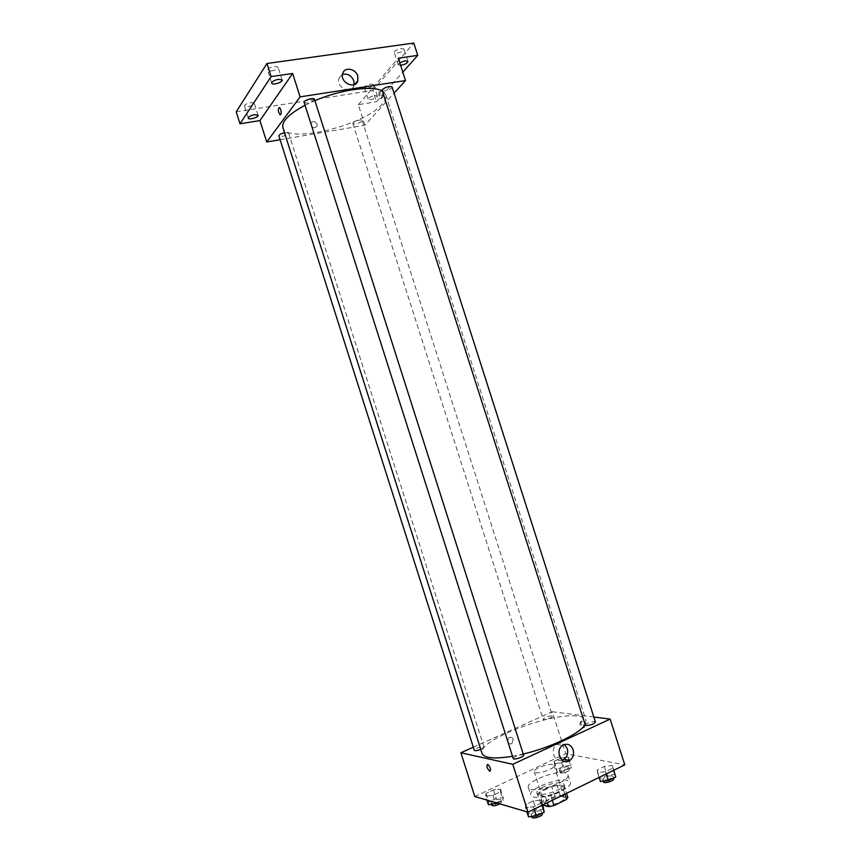 <?xml version="1.0" encoding="UTF-8"?>
<svg xmlns="http://www.w3.org/2000/svg" width="861" height="861" viewBox="0 0 861 861"><rect width="100%" height="100%" fill="white"/><g stroke="black" fill="none" stroke-linecap="round" stroke-linejoin="round"><path stroke-width="0.65" stroke-dasharray="4.3 3.23" d="M552.633 764.6C547.811 763.309 532.905 769.131 534.25 771.8C534.853 775.492 555.679 768.841 554.032 765.483L552.633 764.6M562.922 796.802C558.003 795.241 543.119 801.171 544.561 804.131C545.282 808.188 566.118 801.548 564.353 797.813L562.922 796.802M542.785 805.078L541.128 804.626L542.484 802.452L554.871 796.414L560.167 795.316L567.819 797.264M542.484 802.452L539.33 792.561L551.74 786.577L554.871 796.414M560.167 795.316L557.024 785.469L564.633 787.298L566.56 793.325M557.024 785.469L551.74 786.577M539.33 792.561L537.953 794.681L541.128 804.626M564.633 787.298L563.374 789.408L550.803 795.521L545.411 796.629L537.953 794.681M544.292 789.246C554.882 784.898 561.759 784.048 564.902 786.706C567.291 791.668 538.609 800.816 537.684 795.392C537.404 793.638 539.61 791.593 544.292 789.246M543.506 786.782C538.814 789.128 536.618 791.162 536.887 792.895C537.802 798.287 566.484 789.139 564.106 784.22L562.125 782.886C557.132 782.208 550.922 783.51 543.506 786.782M550.803 795.521L552.321 800.289M563.374 789.408L564.881 794.154M545.411 796.629L547.348 802.721M567.377 780.346C557.508 777.526 527.987 789.203 530.72 794.929C532.001 802.786 573.813 789.44 570.305 782.294L567.377 780.346M565.01 772.941C555.184 770.251 525.651 781.885 528.342 787.46C529.569 795.144 571.37 781.81 567.926 774.835L565.01 772.941M485.69 796.177L486.013 793.444L493.418 789.946L500.564 789.139L500.338 791.84L492.879 795.381L485.69 796.177L486.013 793.444L493.418 789.946L500.564 789.139L500.338 791.84L492.879 795.381L485.69 796.177L486.928 800.084M525.565 807.65L525.597 804.637L533.368 800.87L541.182 800.063L541.278 803.033L533.433 806.854L525.565 807.65L525.597 804.637L533.368 800.87L541.182 800.063L541.278 803.033L533.433 806.854L525.565 807.65L526.9 811.826M474.798 796.522L565.72 753.719L624.806 764.859M554.43 763.675L554.247 761.264L561.211 757.971L568.421 757.056L568.701 759.445L561.673 762.771L554.43 763.675L554.247 761.264L561.211 757.971L568.421 757.056L568.701 759.445L561.673 762.771L554.43 763.675L557.089 772.005L556.884 769.53L563.847 766.215L571.058 765.332L571.37 767.775L564.353 771.133L557.089 772.005M597.609 772.618L597.082 769.971L604.368 766.441L612.236 765.504L612.881 768.109L605.541 771.693L597.609 772.618L597.082 769.971L604.368 766.441L612.236 765.504L612.881 768.109L605.541 771.693L597.609 772.618L599.138 777.408M473.324 747.197L552.31 711.735L565.72 753.719M513.21 739.47C512.263 737.35 510.81 736.779 508.883 737.737C506.462 742.031 507.441 744.055 511.811 743.807L513.21 739.47C512.263 737.35 510.821 736.779 508.883 737.737C506.462 742.031 507.441 744.055 511.811 743.807L513.221 739.47M585.136 724.488L585.975 720.334C585.211 718.182 582.531 716.804 577.925 716.201C551.847 711.746 476.37 740.718 482.063 753.493M512.51 756.27L523.251 754.032M552.31 711.735L593.842 717.03M523.606 755.151L522.939 754.731C518.139 755.011 514.9 756.27 513.231 758.509M480.75 749.404L484 747.047L483.462 746.713C479.017 747.025 475.972 748.209 474.303 750.265M551.869 715.878C547.51 716.244 544.593 717.342 543.097 719.193C543.323 720.711 553.236 717.59 552.547 716.223L551.869 715.878M585.329 725.113C584.576 723.552 595.155 720.313 595.446 722.024M581.832 721.034C580.217 722.788 580.884 725.016 583.844 727.696C585.641 726.124 585.017 723.918 581.971 721.066L581.832 721.034M580.798 721.507C579.184 723.272 579.851 725.489 582.811 728.169C584.608 726.609 583.984 724.392 580.938 721.54L580.798 721.507M562.093 760.188C554.301 762.997 549.598 748.973 556.809 744.431C559.402 742.763 561.953 742.785 564.45 744.507M382.435 91.115L385.771 94.828C386.557 97.508 385.341 100.651 382.123 104.224C364.526 125.545 286.616 144.39 282.903 127.654M305.042 105.257L314.9 100.651M382.187 90.351C382.607 92.439 392.982 88.952 392.11 87.026M284.507 132.691L288.564 133.003L288.349 133.703C284.668 136.232 281.504 136.974 278.878 135.941M361.878 121.293C358.23 123.726 355.216 124.468 352.859 123.532C352.063 121.842 361.857 118.667 362.18 120.508L361.878 121.293M314.459 99.284L314.2 100.134C310.261 102.933 306.914 103.718 304.159 102.502M280.083 139.719L364.892 125.254L394.069 93.16M236.194 111.812L372.802 90.416L376.44 101.749L402.819 72.13M364.892 125.254L358.316 104.676L376.44 101.749M317.074 124.199C314.932 120.949 312.877 120.669 310.886 123.349C311.854 128.041 313.931 128.956 317.117 126.093L317.074 124.199C314.932 120.949 312.877 120.669 310.886 123.349C311.854 128.041 313.931 128.946 317.117 126.093L317.074 124.199M358.316 104.676L398.342 58.182M380.433 91.653C379.453 94.226 379.841 96.486 381.606 98.412C383.629 97.045 383.543 94.721 381.358 91.427L380.433 91.653M379.314 91.826C378.334 94.409 378.732 96.658 380.497 98.595C382.499 97.228 382.424 94.904 380.239 91.61L379.314 91.826M279.438 107.496L279.438 107.496C281.084 109.551 281.547 111.898 280.804 114.524M354.119 84.679L353.946 85.422C351.643 94.635 335.919 87.51 338.847 78.512L342.484 74.444M374.492 95.646L377.366 96.109C378.162 97.874 368.508 101.071 368.131 99.155C368.497 97.713 370.607 96.54 374.492 95.646M400.645 65.35L398.169 64.726L399.795 62.702M372.802 90.416L413.786 43.05M271.29 71.043C275.52 70.139 277.759 68.837 278.028 67.115L274.347 66.362C270.106 67.255 267.857 68.568 267.599 70.29L271.29 71.043M397.212 53.102C401.387 52.166 403.669 50.831 404.057 49.109L401.118 48.507C396.91 49.454 394.629 50.777 394.252 52.499L397.212 53.102M367.356 88.156C371.231 87.273 373.33 86.089 373.685 84.604L370.8 84.109C366.915 84.991 364.806 86.175 364.461 87.661L367.356 88.156M248 106.689C251.907 105.838 253.984 104.676 254.232 103.202L250.68 102.588C246.763 103.438 244.675 104.611 244.427 106.086L248 106.689M600.451 781.497L599.902 778.785L607.177 775.223L615.066 774.33M611.988 775.836C607.22 775.976 604.131 777.171 602.722 779.442C603.087 781.465 613.721 778.247 612.849 776.374L611.988 775.836M597.082 769.971L599.902 778.785M604.368 766.441L607.177 775.223M612.236 765.504L613.764 770.261M612.881 768.109L613.592 770.337M605.541 771.693L606.252 773.931M613.656 778.904L612.795 778.355C608.027 778.484 604.939 779.689 603.529 781.971M528.493 816.831L528.503 813.753L536.263 809.953L544.087 809.179M540.805 810.782C535.94 810.847 532.711 812.149 531.129 814.689C531.528 816.852 542.441 813.301 541.515 811.31L540.805 810.782M525.597 804.637L528.503 813.753M533.368 800.87L536.263 809.953M541.182 800.063L542.742 804.97M541.278 803.033L542.01 805.336M533.433 806.854L534.164 809.168M542.344 813.925L541.644 813.397C536.769 813.441 533.54 814.743 531.958 817.304M568.12 766.731C563.707 766.925 560.791 768.055 559.37 770.143C559.682 771.94 569.605 768.819 568.82 767.183L568.12 766.731M554.247 761.264L556.884 769.53M561.211 757.971L563.847 766.215M568.421 757.056L571.058 765.332M568.701 759.445L571.37 767.775M561.673 762.771L564.353 771.133M568.884 769.099C564.461 769.282 561.544 770.423 560.124 772.521C560.446 774.319 570.369 771.198 569.584 769.551L568.884 769.099M488.424 804.766L488.725 801.968L496.119 798.448L503.276 797.673L503.082 800.439L497.4 803.162M500.155 799.169C495.645 799.288 492.61 800.515 491.028 802.839C491.362 804.734 501.543 801.333 500.725 799.589L500.155 799.169M486.013 793.444L488.725 801.968M493.418 789.946L496.119 798.448M500.564 789.139L503.276 797.673M500.338 791.84L503.082 800.439M492.879 795.381L495.14 802.495M499.843 803.873L501.5 802.043L500.93 801.602C496.42 801.72 493.385 802.947 491.803 805.283M564.353 797.813L554.032 765.483M544.561 804.131L534.25 771.8M536.887 792.895L537.684 795.392M564.106 784.22L564.902 786.706M528.342 787.46L530.72 794.929M567.926 774.835L570.305 782.294M582.811 728.169L583.844 727.696M580.938 721.54L581.971 721.066M556.809 744.431L562.588 745.443M385.771 94.828L585.975 720.334M288.564 133.003L484 747.047M352.859 123.532L543.097 719.193M362.18 120.508L552.547 716.223M380.497 98.595L381.606 98.412M380.239 91.61L381.358 91.427M353.946 85.422L354.786 84.389M338.847 78.512L342.656 73.659M258.074 115.266L254.232 103.202M248.269 118.161L244.427 106.086M377.366 96.109L373.685 84.604M368.131 99.155L364.461 87.661M407.974 61.357L404.057 49.109M398.169 64.726L394.252 52.499M282.128 80.008L278.028 67.115M271.699 83.183L267.599 70.29M602.722 779.442L603.281 781.185M612.849 776.374L613.409 778.15M531.129 814.689L531.711 816.529M541.515 811.31L542.129 813.247M559.37 770.143L560.124 772.521M568.82 767.183L569.584 769.551M491.028 802.839L491.534 804.432M500.725 799.589L501.5 802.043"/><path stroke-width="1.29" d="M564.881 794.154L566.57 799.417L554.021 805.595L548.618 806.692L542.785 805.078M566.57 799.417L567.819 797.264L566.56 793.325M552.321 800.289L554.021 805.595M547.348 802.721L548.618 806.692M593.842 717.03L610.148 719.096L624.806 764.859L528.03 812.16L474.798 796.522L460.893 752.772L473.324 747.197M305.042 105.257C288.909 113.986 281.536 121.455 282.903 127.654L482.063 753.493C484.173 758.229 494.322 759.154 512.51 756.27M523.251 754.032C550.965 747.563 580.551 733.228 585.136 724.488M610.148 719.096L512.79 764.31L460.893 752.772M513.231 758.509C513.522 760.338 524.424 756.808 523.606 755.151L314.459 99.284C314.039 97.067 303.223 100.446 304.159 102.502L513.231 758.509M284.507 132.691C280.923 133.638 279.05 134.725 278.878 135.941L474.303 750.265C475.089 750.964 477.242 750.674 480.75 749.404M586.126 725.522L585.329 725.113L382.187 90.351L382.542 89.415C386.449 86.735 389.635 85.939 392.11 87.026L595.446 722.024C593.939 724.026 590.829 725.199 586.126 725.522M512.79 764.31L528.03 812.16M573.125 749.673C574.233 754.204 573.114 757.809 569.756 760.478C561.749 766.333 554.323 750.781 562.588 745.443C567.259 743.032 570.768 744.442 573.125 749.673M489.823 771.295L489.705 771.252C486.852 768.12 486.196 765.827 487.724 764.353C490.49 767.312 491.19 769.626 489.823 771.295L489.705 771.252C486.852 768.12 486.196 765.827 487.735 764.353C490.501 767.312 491.19 769.626 489.823 771.295M564.45 744.507L567.27 748.618C568.368 753.106 567.248 756.679 563.912 759.327L562.093 760.188M314.9 100.651C340.795 89.469 373.211 85.131 382.435 91.115M394.069 93.16L405.52 80.568L300.102 96.862L266.749 142L280.083 139.719M402.819 72.13L417.736 55.373L413.786 43.05L266.964 63.499L236.194 111.812L240.004 123.79L259.936 120.572L266.749 142M417.736 55.373L398.342 58.182L405.52 80.568M266.964 63.499L271.129 76.597L240.004 123.79M300.102 96.862L292.643 73.476L271.129 76.597M357.745 75.983L357.864 80.643C355.561 89.942 339.718 82.721 342.656 73.659C344.249 66.62 355.701 68.428 357.745 75.983M292.643 73.476L259.936 120.572M280.804 114.524L280.008 114.717C277.931 111.273 277.737 108.863 279.438 107.496C281.084 109.551 281.536 111.898 280.804 114.524L280.008 114.717C277.931 111.273 277.737 108.863 279.438 107.496M342.484 74.444C347.596 73.303 351.385 75.413 353.828 80.794L354.119 84.679M254.533 114.707L258.074 115.266C258.946 117.236 248.689 120.26 248.269 118.161C248.528 116.73 250.616 115.578 254.533 114.707M278.48 79.309L282.128 80.008C283.118 82.258 272.205 85.573 271.699 83.183C271.979 81.515 274.228 80.224 278.48 79.309M399.795 62.702L405.047 60.797L407.974 61.357C407.447 63.165 405.004 64.5 400.645 65.35M613.764 770.261L615.733 777.009L608.393 780.615L600.451 781.497L599.138 777.408M613.592 770.337L615.733 777.009M606.252 773.931L608.393 780.615M603.281 781.185L603.529 781.971C603.905 784.005 614.539 780.787 613.656 778.904L613.409 778.15M542.742 804.97L544.206 812.224L536.371 816.077L528.493 816.831L526.9 811.826M542.01 805.336L544.206 812.224M534.164 809.168L536.371 816.077M531.711 816.529L531.958 817.304C532.367 819.478 543.269 815.937 542.344 813.925L542.129 813.247M497.4 803.162L488.424 804.766L486.928 800.084M495.14 802.495L495.624 804.013M491.534 804.432L491.803 805.283C493.192 806.24 495.871 805.778 499.843 803.873M563.912 759.327L569.756 760.478M354.786 84.389L357.864 80.643"/></g></svg>
